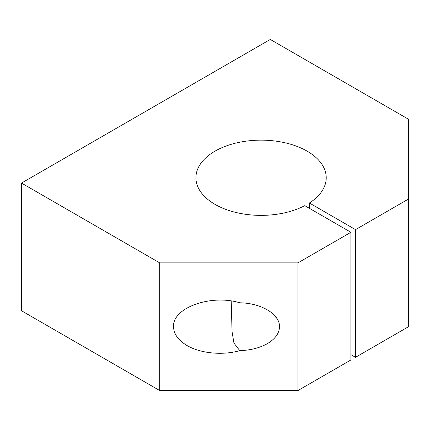 <?xml version="1.0" encoding="UTF-8"?>
<svg xmlns="http://www.w3.org/2000/svg" width="430" height="430" viewBox="0 0 430 430"><rect width="100%" height="100%" fill="white"/><g stroke="black" fill="none" stroke-linecap="round" stroke-linejoin="round"><path stroke-width="0.64" d="M217.36 149.866A65.156 37.614 0 0 0 195.919 177.762A65.156 37.614 0 0 0 234.64 212.141A65.156 37.614 0 0 0 304.784 205.658L350.912 232.286L297.931 262.875L159.713 262.875L21.5 183.078L270.287 39.447L408.5 119.244L408.5 199.042L355.519 229.631L309.39 202.998A65.156 37.614 0 0 0 326.225 177.762A65.156 37.614 0 0 0 287.503 143.378A65.156 37.614 0 0 0 217.36 149.866M239.763 350.633C222.606 355.588 200.445 353.438 187.028 345.526C178.24 340.281 173.742 334.013 173.537 326.714C172.333 307.837 210.883 293.916 239.763 302.795C261.295 303.075 279.919 314.282 279.5 326.714C279.317 333.282 275.27 338.926 267.352 343.645C259.666 347.961 250.47 350.289 239.763 350.633L233.931 343.049L232.055 331.707L231.211 300.973M276.952 318.458A29.321 16.926 60 0 1 272.83 313.696M21.5 183.078L21.5 310.756L159.713 390.553L159.713 262.875M159.713 390.553L297.931 390.553L297.931 262.875M350.912 354.648L355.519 357.308L408.5 326.719L408.5 199.042M355.519 357.308L355.519 229.631M309.39 208.314L309.39 202.998M297.931 390.553L350.912 359.964L350.912 232.286"/></g></svg>

